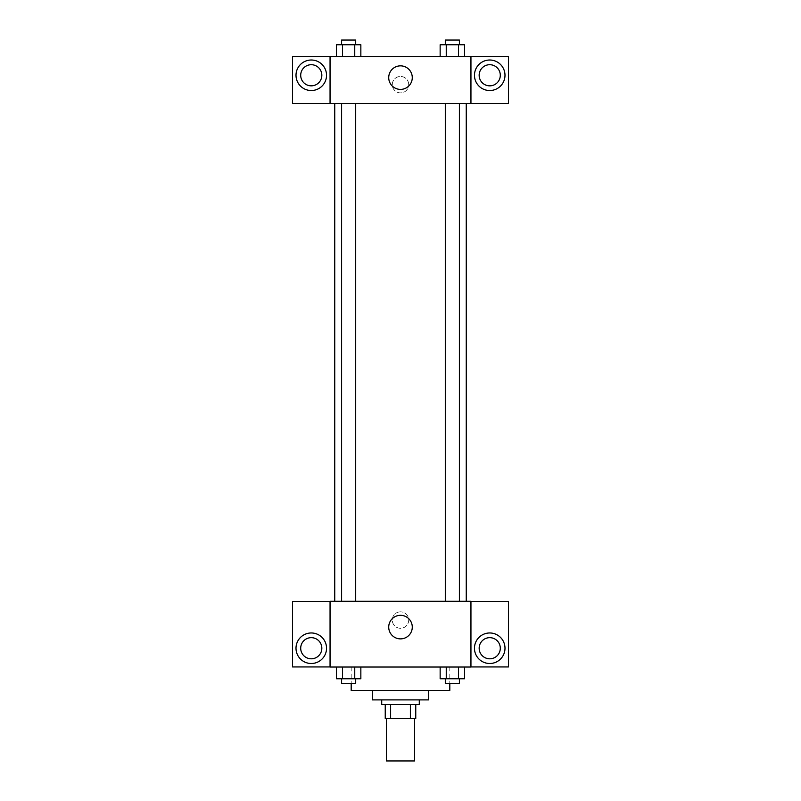 <?xml version="1.0" encoding="UTF-8"?>
<svg xmlns="http://www.w3.org/2000/svg" width="801" height="801" viewBox="0 0 801 801"><rect width="100%" height="100%" fill="white"/><g stroke="black" fill="none" stroke-linecap="round" stroke-linejoin="round"><path stroke-width="0.6" stroke-dasharray="4 3" d="M414.588 760.95L386.412 760.95M414.588 718.687L386.412 718.687L414.588 718.687M390.618 718.687L385.241 718.687L385.241 704.59L390.618 704.59L390.618 718.687L415.759 718.687M410.382 704.59L390.618 704.59L410.382 704.59L410.382 718.687M390.618 704.59L385.241 704.59M381.717 704.59L419.283 704.59M372.325 699.894L428.675 699.894M351.188 690.502L449.812 690.502M400.5 667.023L351.188 667.023L400.5 667.023M470.948 601.351L330.052 601.271L330.052 667.023L508.515 666.943L508.515 601.351L470.948 601.351L470.948 666.943M440.149 667.023L440.149 678.767L446.247 678.767L440.149 678.767L446.247 678.767L446.247 667.023L458.452 667.023L440.149 667.023L464.55 667.023L440.149 667.023L446.247 667.023L446.247 678.767L464.55 678.767L458.452 678.767L464.55 678.767L464.55 667.023L458.452 667.023L458.452 678.767L446.247 678.767L458.452 678.767L458.452 667.023L464.55 667.023L446.247 667.023L464.55 667.023M360.85 667.023L336.45 667.023L354.753 667.023L354.753 678.767L360.85 678.767L354.753 678.767L360.85 678.767L360.85 667.023L336.45 667.023L342.548 667.023L342.548 678.767L354.753 678.767L342.548 678.767L354.753 678.767L354.753 667.023L354.753 678.767M330.052 620.054L330.052 628.274L330.062 620.054M311.269 663.498A15.259 15.259 0 0 0 324.485 640.6A15.259 15.259 0 0 0 298.052 640.6A15.259 15.259 0 0 0 311.269 663.498M321.832 648.239A10.563 10.563 0 0 1 305.982 657.391A10.563 10.563 0 0 1 305.982 639.088A10.563 10.563 0 0 1 321.832 648.239M330.052 666.943L292.485 666.943L292.485 601.351L330.052 601.351M400.5 638.878A11.775 11.775 0 0 0 410.703 621.216A11.775 11.775 0 0 0 390.297 621.216A11.775 11.775 0 0 0 400.5 638.878M470.948 620.054L470.948 628.274L470.938 620.054M489.731 663.498A15.259 15.259 0 0 0 502.948 640.6A15.259 15.259 0 0 0 476.515 640.6A15.259 15.259 0 0 0 489.731 663.498M500.295 648.239A10.563 10.563 0 0 1 484.445 657.391A10.563 10.563 0 0 1 484.445 639.088A10.563 10.563 0 0 1 500.295 648.239M400.5 611.834A8.22 8.22 0 0 0 393.381 624.169A8.22 8.22 0 0 0 407.619 624.169A8.22 8.22 0 0 0 400.5 611.834A8.22 8.22 0 0 1 407.619 624.169A8.22 8.22 0 0 1 393.381 624.169A8.22 8.22 0 0 1 400.5 611.834M445.306 601.271L459.394 601.271L445.306 601.271L459.394 601.271L445.306 601.271L445.306 103.449L459.394 103.449L445.306 103.449M341.606 601.271L355.694 601.271L341.606 601.271L355.694 601.271L341.606 601.271L341.606 103.449L355.694 103.449L341.606 103.449L355.694 103.449L355.694 601.271M334.748 601.271L466.252 601.271L334.748 601.271M466.252 103.449L334.748 103.449L466.252 103.449M459.394 103.449L459.394 601.271M355.694 103.449L341.606 103.449M470.948 103.449L292.485 103.529L292.485 56.491L508.515 56.491L508.515 103.529L470.948 103.529L470.948 56.491M408.72 84.666A8.22 8.22 0 0 0 396.395 77.547A8.22 8.22 0 0 0 396.395 91.785A8.22 8.22 0 0 0 408.72 84.666A8.22 8.22 0 0 1 396.395 91.785A8.22 8.22 0 0 1 396.395 77.547A8.22 8.22 0 0 1 408.72 84.666M321.832 75.274A10.563 10.563 0 0 0 305.982 66.123A10.563 10.563 0 0 0 305.982 84.425A10.563 10.563 0 0 0 321.832 75.274M500.295 75.274A10.563 10.563 0 0 0 484.445 66.123A10.563 10.563 0 0 0 484.445 84.425A10.563 10.563 0 0 0 500.295 75.274M311.269 90.533A15.259 15.259 0 0 0 324.485 67.644A15.259 15.259 0 0 0 298.052 67.644A15.259 15.259 0 0 0 311.269 90.533M489.731 90.533A15.259 15.259 0 0 0 502.948 67.644A15.259 15.259 0 0 0 476.515 67.644A15.259 15.259 0 0 0 489.731 90.533M330.052 56.491L330.052 103.449M360.85 56.491L336.44 56.491L360.871 56.491L342.548 56.491L360.85 56.491L342.548 56.491L360.85 56.491L360.85 44.746L354.753 44.746L360.85 44.746L354.753 44.746L354.753 56.491L336.45 56.491L354.753 56.491L354.753 44.746L342.548 44.746L354.753 44.746L354.753 56.491M440.149 56.491L464.56 56.491L440.129 56.491L464.55 56.491L440.149 56.491L464.55 56.491L440.149 56.491L440.149 44.746L464.55 44.746L458.452 44.746L458.452 56.491L458.452 44.746L446.247 44.746L446.247 56.491L446.247 44.746L440.149 44.746L464.55 44.746L464.55 56.491M388.725 77.617A11.775 11.775 0 0 0 406.387 87.82A11.775 11.775 0 0 0 406.387 67.424A11.775 11.775 0 0 0 388.725 77.617M470.948 84.666L470.948 76.445L470.938 84.666M330.052 84.666L330.052 76.445L330.062 84.666M459.394 44.746L445.306 44.746L459.394 44.746L445.306 44.746L459.394 44.746L459.394 40.05L445.306 40.05L459.394 40.05L445.306 40.05L445.306 44.746M336.45 56.491L336.45 44.746L342.548 44.746L342.548 56.491L336.45 56.491L342.548 56.491L342.548 44.746L336.45 44.746L354.753 44.746M355.694 44.746L341.606 44.746L355.694 44.746L341.606 44.746L355.694 44.746L355.694 40.05L341.606 40.05L355.694 40.05L341.606 40.05L341.606 44.746M458.452 44.746L458.452 56.491M446.247 44.746L446.247 56.491M342.548 44.746L342.548 56.491M459.394 678.767L445.306 678.767L459.394 678.767L445.306 678.767L459.394 678.767L459.394 683.463L445.306 683.463L459.394 683.463L445.306 683.463L445.306 678.767M336.45 667.023L342.548 667.023L336.45 667.023L336.45 678.767L342.548 678.767L336.45 678.767L342.548 678.767L342.548 667.023L354.753 667.023L336.45 667.023L354.753 667.023M355.694 678.767L341.606 678.767L355.694 678.767L341.606 678.767L355.694 678.767L355.694 683.463L341.606 683.463L355.694 683.463L341.606 683.463L341.606 678.767M458.452 667.023L458.452 678.767M446.247 667.023L446.247 678.767M342.548 667.023L342.548 678.767M351.188 667.023L351.188 683.463M449.812 667.023L449.812 683.463"/><path stroke-width="1.2" d="M386.412 718.687L386.412 760.95L414.588 760.95L414.588 718.687M410.382 704.59L410.382 718.687L385.241 718.687L385.241 704.59M410.382 718.687L415.759 718.687L415.759 704.59L415.759 718.687M419.283 699.894L419.283 704.59L381.717 704.59L381.717 699.894M390.618 704.59L390.618 718.687M428.675 690.502L428.675 699.894L372.325 699.894L372.325 690.502M449.812 683.463L449.812 690.502L351.188 690.502L351.188 683.463M470.948 667.023L330.052 667.023L330.052 601.271L470.948 601.271L470.948 667.023M311.269 663.498A15.259 15.259 0 0 1 298.052 640.6A15.259 15.259 0 0 1 324.485 640.6A15.259 15.259 0 0 1 311.269 663.498M330.052 666.943L292.485 666.943L292.485 601.351L330.052 601.351M300.705 648.239A10.563 10.563 0 0 1 311.269 637.666A10.563 10.563 0 0 1 321.832 648.239A10.563 10.563 0 0 1 311.269 658.802A10.563 10.563 0 0 1 300.705 648.239M400.5 638.878A11.775 11.775 0 0 1 390.297 621.216A11.775 11.775 0 0 1 410.703 621.216A11.775 11.775 0 0 1 400.5 638.878M489.731 663.498A15.259 15.259 0 0 1 476.515 640.6A15.259 15.259 0 0 1 502.948 640.6A15.259 15.259 0 0 1 489.731 663.498M470.948 666.943L508.515 666.943L508.515 601.351L470.948 601.351M479.168 648.239A10.563 10.563 0 0 1 489.731 637.666A10.563 10.563 0 0 1 500.295 648.239A10.563 10.563 0 0 1 489.731 658.802A10.563 10.563 0 0 1 479.168 648.239M466.252 103.449L466.252 601.271M445.306 601.271L445.306 103.449M355.694 103.449L355.694 601.271M470.948 103.449L508.515 103.529L508.515 56.491L470.948 56.491L470.948 103.449L330.052 103.529L292.485 103.529L292.485 56.491L330.052 56.491L330.052 103.449M321.832 75.274A10.563 10.563 0 0 1 311.269 85.837A10.563 10.563 0 0 1 300.705 75.274A10.563 10.563 0 0 1 311.269 64.711A10.563 10.563 0 0 1 321.832 75.274M311.269 90.533A15.259 15.259 0 0 1 298.052 67.644A15.259 15.259 0 0 1 324.485 67.644A15.259 15.259 0 0 1 311.269 90.533M500.295 75.274A10.563 10.563 0 0 1 484.445 84.425A10.563 10.563 0 0 1 484.445 66.123A10.563 10.563 0 0 1 500.295 75.274M489.731 90.533A15.259 15.259 0 0 1 476.515 67.644A15.259 15.259 0 0 1 502.948 67.644A15.259 15.259 0 0 1 489.731 90.533M470.948 56.491L330.052 56.491M388.725 77.617A11.775 11.775 0 0 1 406.387 67.424A11.775 11.775 0 0 1 406.387 87.82A11.775 11.775 0 0 1 388.725 77.617M464.55 56.491L464.55 44.746L440.149 44.746L440.149 56.491M458.452 44.746L458.452 56.491M446.247 44.746L446.247 56.491M445.306 44.746L445.306 40.05L459.394 40.05L459.394 44.746M360.85 56.491L360.85 44.746L336.45 44.746L336.45 56.491M354.753 44.746L354.753 56.491M342.548 44.746L342.548 56.491M341.606 44.746L341.606 40.05L355.694 40.05L355.694 44.746M464.55 667.023L464.55 678.767L440.149 678.767L440.149 667.023M458.452 667.023L458.452 678.767M446.247 667.023L446.247 678.767M459.394 678.767L459.394 683.463L445.306 683.463L445.306 678.767M360.85 667.023L360.85 678.767L336.45 678.767L336.45 667.023M354.753 667.023L354.753 678.767M342.548 667.023L342.548 678.767M355.694 678.767L355.694 683.463L341.606 683.463L341.606 678.767M334.748 103.449L334.748 601.271M459.394 601.271L459.394 103.449M341.606 103.449L341.606 601.271"/></g></svg>
